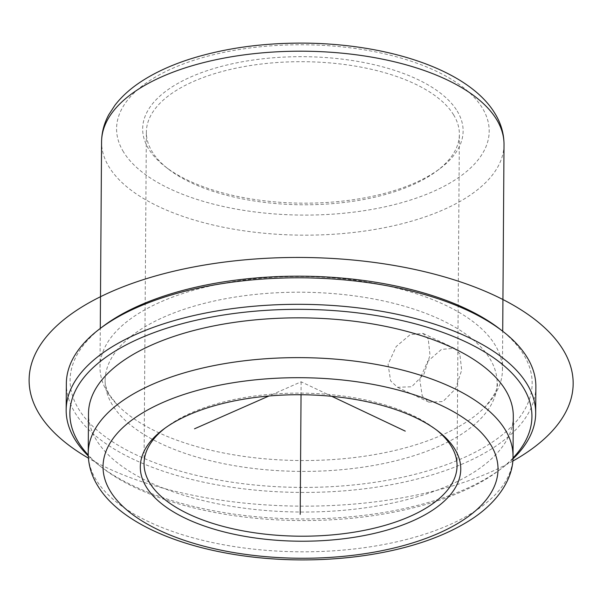 <?xml version="1.0" encoding="UTF-8"?>
<svg xmlns="http://www.w3.org/2000/svg" width="603" height="603" viewBox="0 0 603 603"><rect width="100%" height="100%" fill="white"/><g stroke="black" fill="none" stroke-linecap="round" stroke-linejoin="round"><path stroke-width="0.45" stroke-dasharray="3.02 2.26" d="M459.833 353.953L454.443 348.278L441.479 349.393L427.64 361.408L419.748 379.37L422.221 395.877L428.921 402.163L442.956 401.56L455.461 388.912L461.679 370.159L459.833 353.953M428.251 338.992L423.042 333.414L410.236 334.597L396.201 346.514L388.076 364.363L390.638 380.915L397.52 387.292L411.713 386.757L424.03 374.026L430.007 355.159L428.251 338.992M453.554 114.751A156.509 71.538 0.4 0 1 459.373 134.333A156.509 71.538 0.4 0 1 436.866 170.943A156.509 71.538 0.4 0 1 168.358 169.066A156.509 71.538 0.4 0 1 152.182 151.73A156.509 71.538 0.4 0 1 146.363 132.147A156.509 71.538 0.4 0 1 281.782 62.23A156.509 71.538 0.4 0 1 453.554 114.751M457.164 110.997A160.232 73.242 0.4 0 1 440.077 168.523A160.232 73.242 0.4 0 1 165.177 166.601A160.232 73.242 0.4 0 1 148.617 148.851A160.232 73.242 0.4 0 1 259.614 59.162A160.232 73.242 0.4 0 1 457.164 110.997M107.485 392.319A201.221 91.98 0.4 0 1 100.008 367.144A201.221 91.98 0.4 0 1 274.116 277.252A201.221 91.98 0.4 0 1 494.965 344.773A201.221 91.98 0.4 0 1 502.442 369.948A201.221 91.98 0.4 0 1 484.495 407.538A201.221 91.98 0.4 0 1 300.58 460.526A201.221 91.98 0.4 0 1 117.427 404.975A201.221 91.98 0.4 0 1 107.485 392.319M112.414 404.96A196.005 89.591 0.4 0 1 105.133 380.433A196.005 89.591 0.4 0 1 274.727 292.877A196.005 89.591 0.4 0 1 489.855 358.649A196.005 89.591 0.4 0 1 497.136 383.169A196.005 89.591 0.4 0 1 327.542 470.732A196.005 89.591 0.4 0 1 112.414 404.96M499.699 328.914A231.032 105.608 0.4 0 1 523.577 354.511A231.032 105.608 0.4 0 1 363.526 483.832A231.032 105.608 0.4 0 1 78.684 409.098A231.032 105.608 0.4 0 1 103.324 326.148M535.863 386.757A234.763 107.311 0.4 0 1 332.735 491.626A234.763 107.311 0.4 0 1 75.073 412.851A234.763 107.311 0.4 0 1 66.353 383.478M512.942 458.883A234.763 107.311 0.4 0 1 501.922 468.184A234.763 107.311 0.4 0 1 99.156 465.373A234.763 107.311 0.4 0 1 88.272 455.913M512.98 458.009A231.032 105.608 0.4 0 1 498.704 470.604A231.032 105.608 0.4 0 1 102.337 467.838A231.032 105.608 0.4 0 1 88.242 455.039M513.296 416.432A212.407 97.091 0.4 0 1 329.517 511.306A212.407 97.091 0.4 0 1 96.397 440.039A212.407 97.091 0.4 0 1 88.505 413.462M164.988 428.168A156.509 71.538 0.4 0 1 166.556 426.954A156.509 71.538 0.4 0 1 435.065 428.831A156.509 71.538 0.4 0 1 436.617 430.06M331.748 396.307L301.131 381.805L268.946 395.99M301.131 381.805L301.04 394.731M512.776 461.091A272.028 124.339 0.4 0 1 106.505 467.596A272.028 124.339 0.4 0 1 88.407 458.122M123.502 151.933A186.319 85.166 0.4 0 1 252.567 47.645A186.319 85.166 0.4 0 1 482.279 107.914A186.319 85.166 0.4 0 1 353.215 212.203A186.319 85.166 0.4 0 1 123.502 151.933M504.018 144.584A201.221 91.98 0.4 0 1 329.909 234.469A201.221 91.98 0.4 0 1 109.053 166.956A201.221 91.98 0.4 0 1 101.575 141.773M513.017 456.2A212.407 97.091 0.4 0 1 329.238 551.082A212.407 97.091 0.4 0 1 96.118 479.807A212.407 97.091 0.4 0 1 88.226 453.23M454.443 348.278L423.042 333.414M428.921 402.163L397.52 387.292M457.059 465.75L459.373 134.333M436.866 170.943L440.077 168.523M168.358 169.066L165.177 166.601M100.008 367.144L100.279 328.439M105.133 380.433C104.93 384.691 106.482 389.651 109.791 395.312L117.427 404.975M498.704 470.604L501.922 468.184M102.337 467.838L99.156 465.373M166.556 426.954L163.345 429.374M435.065 428.831L438.245 431.296M497.136 383.169C498.628 387.729 494.415 395.847 484.495 407.538M144.049 463.564L146.363 132.147M502.442 369.948L502.714 331.251"/><path stroke-width="0.9" d="M436.617 430.06A156.509 71.538 0.4 0 1 451.24 446.167A156.509 71.538 0.4 0 1 457.059 465.75A156.509 71.538 0.4 0 1 321.64 535.668A156.509 71.538 0.4 0 1 149.868 483.146A156.509 71.538 0.4 0 1 144.049 463.564A156.509 71.538 0.4 0 1 164.988 428.168M88.272 455.913A234.763 107.311 0.4 0 1 74.893 439.368A234.763 107.311 0.4 0 1 66.172 409.995L66.353 383.478A234.763 107.311 0.4 0 1 100.113 328.567L103.324 326.148A231.032 105.608 0.4 0 1 499.699 328.914L502.872 331.379A234.763 107.311 0.4 0 1 527.143 357.383A234.763 107.311 0.4 0 1 535.863 386.757L535.683 413.274A234.763 107.311 0.4 0 1 512.942 458.883M100.113 328.567A234.763 107.311 0.4 0 1 502.872 331.379M66.172 409.995A234.763 107.311 0.4 0 1 269.292 305.126A234.763 107.311 0.4 0 1 526.954 383.9A234.763 107.311 0.4 0 1 535.683 413.274M88.242 455.039A231.032 105.608 0.4 0 1 78.458 442.24A231.032 105.608 0.4 0 1 238.502 312.919A231.032 105.608 0.4 0 1 523.344 387.654A231.032 105.608 0.4 0 1 512.98 458.009M88.505 413.462A212.407 97.091 0.4 0 1 272.285 318.58A212.407 97.091 0.4 0 1 505.404 389.855A212.407 97.091 0.4 0 1 513.296 416.432L513.017 456.2A212.407 97.091 0.4 0 0 505.126 429.622A212.407 97.091 0.4 0 0 272.006 358.355A212.407 97.091 0.4 0 0 88.226 453.23L88.505 413.462M454.805 449.047A160.232 73.242 0.4 0 1 343.808 538.735A160.232 73.242 0.4 0 1 146.258 486.9A160.232 73.242 0.4 0 1 163.345 429.374A160.232 73.242 0.4 0 1 438.245 431.296A160.232 73.242 0.4 0 1 454.805 449.047M268.946 395.99L194.49 428.816M331.748 396.307L405.261 431.13M301.04 394.731L300.204 514.374M88.407 458.122A272.028 124.339 0.4 0 1 121.12 287.586A272.028 124.339 0.4 0 1 495.756 296.005A272.028 124.339 0.4 0 1 512.776 461.091M101.575 141.773A201.221 91.98 0.4 0 1 275.684 51.888A201.221 91.98 0.4 0 1 496.54 119.409A201.221 91.98 0.4 0 1 504.018 144.584C503.987 133.595 500.95 123.2 494.905 113.394C468.742 70.023 388.053 43.491 302.585 43.107C261.928 43.017 224.693 48.248 190.872 58.793C172.157 64.717 155.936 72.081 142.21 80.892C131.047 88.053 121.979 96.141 115.007 105.148L108.819 114.645C104.123 123.261 101.703 132.298 101.575 141.773L100.279 328.439M490.684 444.645A197.498 90.277 0.4 0 1 353.871 555.19A197.498 90.277 0.4 0 1 110.379 491.309A197.498 90.277 0.4 0 1 247.192 380.757A197.498 90.277 0.4 0 1 490.684 444.645M88.226 453.23C88.249 464.702 91.43 475.563 97.754 485.822C125.07 531.175 209.738 559.283 299.683 559.893C330.685 560.089 360.285 557.225 388.49 551.308C421.414 544.321 448.843 533.791 470.792 519.718C498.56 501.96 513.53 477.719 513.017 456.2M502.714 331.251L504.018 144.584"/></g></svg>
